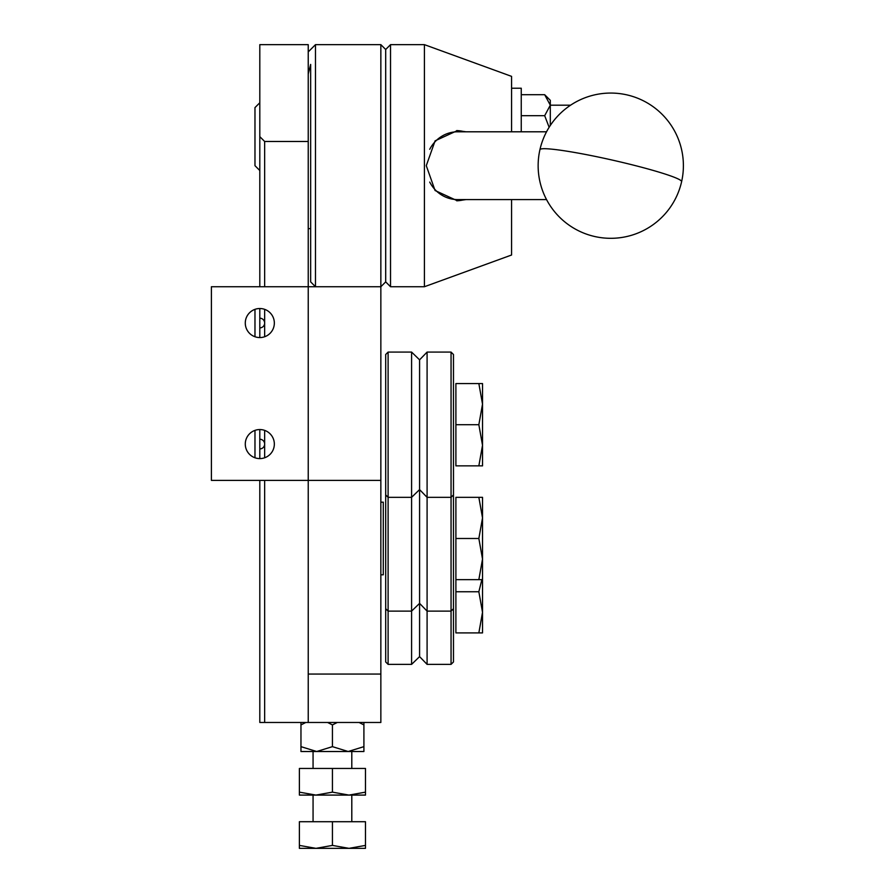 <?xml version="1.0" encoding="UTF-8"?>
<svg xmlns="http://www.w3.org/2000/svg" width="893" height="893" viewBox="0 0 893 893"><rect width="100%" height="100%" fill="white"/><g stroke="black" fill="none" stroke-linecap="round" stroke-linejoin="round"><path stroke-width="1.34" d="M259.807 286.731L259.807 136.64L264.652 141.485L264.652 286.731M264.652 480.389L264.652 722.47L259.807 722.47L259.807 480.389M259.807 458.6L259.807 439.233A4.845 4.845 0 0 1 264.652 444.078A4.845 4.845 0 0 1 259.807 448.922L259.807 429.555A14.522 14.522 0 0 0 245.285 444.078A14.522 14.522 0 0 0 259.807 458.6A14.522 14.522 0 0 0 274.341 444.078A14.522 14.522 0 0 0 259.807 429.555M259.807 337.565L259.807 318.198A4.845 4.845 0 0 1 264.652 323.043A4.845 4.845 0 0 1 259.807 327.876L259.807 308.52A14.522 14.522 0 0 0 245.285 323.043A14.522 14.522 0 0 0 259.807 337.565A14.522 14.522 0 0 0 274.341 323.043A14.522 14.522 0 0 0 259.807 308.52M264.652 309.346L264.652 336.739M264.652 430.381L264.652 457.774M259.807 136.64L259.807 44.65L308.23 44.65L308.23 141.485L264.652 141.485M264.652 722.47L308.23 722.47L308.23 480.389L308.23 722.47L380.853 722.47L380.853 674.059L308.23 674.059L380.853 674.059L380.853 480.389L308.23 480.389L308.23 286.731L308.23 480.389L211.395 480.389L211.395 286.731L308.23 286.731L308.23 141.485M254.974 336.739A14.522 14.522 0 0 1 254.974 309.346L254.974 336.739A14.522 14.522 0 0 1 254.974 309.346M254.974 457.774L254.974 430.381M511.577 131.796L511.577 76.374L424.421 44.65L390.531 44.65L385.687 49.495L385.687 281.887L380.853 286.731L380.853 480.389M385.687 49.495L380.853 44.65L380.853 286.731L308.23 286.731M380.853 574.802L383.276 574.802L383.276 502.179L380.853 502.179M300.963 746.648L300.963 751.515L316.702 751.515L332.43 746.648L348.17 751.515L316.702 751.515L300.963 746.648L300.963 722.47L300.963 724.915L305.808 722.47L300.963 724.915L300.963 722.47L300.963 724.915M363.909 746.648L348.17 751.515L363.909 751.515L363.909 724.915L359.064 722.47L363.909 724.915L363.909 722.47M327.597 722.47L332.43 724.915L332.43 746.648M337.275 722.47L332.43 724.915M308.23 74.007L310.652 64.419L310.652 281.887L315.486 286.731L315.486 44.65L380.853 44.65M390.531 44.65L390.531 286.731L385.687 281.887M424.421 44.65L424.421 286.731L390.531 286.731M466.046 199.585L457.383 200.791L435.07 190.51L426.274 165.685L435.092 140.848L457.383 130.59L466.046 131.796M464.527 131.796A35.106 32.985 90 0 0 456.669 130.601M511.577 199.585L511.577 255.007L424.421 286.731M456.669 200.78A35.106 32.985 90 0 0 464.527 199.585M259.807 170.53L254.974 165.685L254.974 107.595L259.807 102.751M429.723 182.083A33.889 31.847 90 0 0 457.596 199.585L546.538 199.585M546.538 131.796L457.596 131.796A33.889 31.847 90 0 0 429.723 149.298M549.128 127.297L544.685 115.677L521.255 115.677M544.685 94.714L550.3 105.195L550.3 100.329L544.685 94.714L521.255 94.714M570.594 105.195L550.3 105.195L544.685 115.677M550.3 105.575L550.3 125.455M299.389 792.147L315.91 795.094L332.43 792.147L348.962 795.094L299.389 795.094L299.389 768.46L365.483 768.46L365.483 795.094L348.962 795.094L365.483 792.147M332.43 792.147L332.43 768.46M299.389 845.403L315.91 848.35L332.43 845.403L348.962 848.35L299.389 848.35L299.389 821.716L365.483 821.716L365.483 848.35L348.962 848.35L365.483 845.403M332.43 845.403L332.43 821.716M451.054 664.37L451.054 352.088L453.477 354.51L453.477 661.947L451.054 664.37L427.088 664.37L419.576 656.623L419.576 359.834L411.595 352.088L388.109 352.088L388.109 664.37L385.687 661.947L385.687 354.51L388.109 352.088M419.576 656.623L411.595 664.37L411.595 352.088M427.088 664.37L427.088 352.088L419.576 359.834M453.477 450.318L453.477 434.422M511.577 88.228L521.255 88.228L521.255 131.796M482.521 445.294L482.521 465.867L478.849 465.867L482.521 465.867L482.521 445.294L478.849 424.711L455.899 424.711L455.899 383.555L482.521 383.555L478.849 383.555L482.521 404.138L482.521 445.294L478.849 465.867L455.899 465.867L455.899 424.711M482.521 383.555L482.521 404.138L478.849 424.711M455.899 579.646L482.521 579.646L478.849 579.646L482.521 559.063L482.521 612.319L478.849 591.746L455.899 591.746L455.899 497.334L482.521 497.334L478.849 497.334L482.521 517.918L482.521 559.063L478.849 538.49L455.899 538.49M482.521 497.334L482.521 517.918L478.849 538.49M478.849 591.746L481.863 579.646M455.899 591.746L455.899 632.903L478.849 632.903L482.521 612.319L482.521 632.903L478.849 632.903L482.521 632.903M681.605 181.703A72.623 5.816 -167.3 0 0 635.604 165.685A72.623 5.816 12.7 0 0 544.417 148.696A72.623 5.816 12.7 0 0 539.93 149.678A72.623 72.623 0 0 0 594.749 236.522A72.623 72.623 0 0 0 681.605 181.703A72.623 72.623 0 0 0 610.767 93.062A72.623 72.623 0 0 0 539.93 149.678M308.23 228.63L310.652 228.63M308.23 51.917L315.486 44.65M313.063 768.46L313.063 751.515M351.797 768.46L351.797 751.515M313.063 821.716L313.063 795.094M351.797 821.716L351.797 795.094M451.054 352.088L427.088 352.088M453.477 494.912L451.054 497.334L427.088 497.334L419.576 489.598L411.595 497.334L388.109 497.334L385.687 494.912M411.595 664.37L388.109 664.37M453.477 608.691L451.054 611.113L427.088 611.113L419.576 603.367L411.595 611.113L388.109 611.113L385.687 608.691"/></g></svg>
